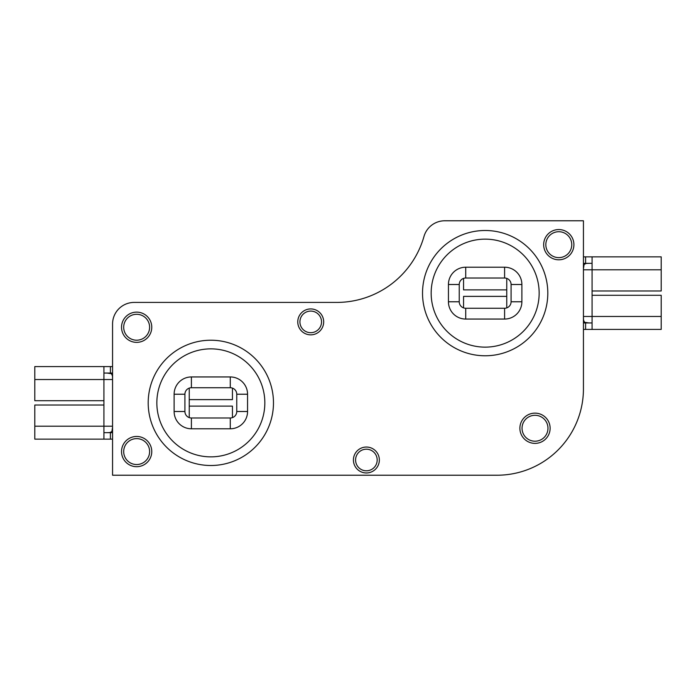 <?xml version="1.0" encoding="UTF-8"?>
<svg xmlns="http://www.w3.org/2000/svg" width="696" height="696" viewBox="0 0 696 696"><rect width="100%" height="100%" fill="white"/><g stroke="black" fill="none" stroke-linecap="round" stroke-linejoin="round"><path stroke-width="1.04" d="M121.53 327.25A15.121 15.121 0 0 1 136.651 312.13A15.121 15.121 0 0 1 151.772 327.25A15.121 15.121 0 0 1 136.651 342.362A15.121 15.121 0 0 1 121.53 327.25A15.121 15.121 0 0 0 136.651 342.362A15.121 15.121 0 0 0 151.772 327.25M121.53 451.573A15.121 15.121 0 0 1 136.651 436.453A15.121 15.121 0 0 1 151.772 451.573A15.121 15.121 0 0 1 136.651 466.694A15.121 15.121 0 0 1 121.53 451.573A15.121 15.121 0 0 0 136.651 466.694A15.121 15.121 0 0 0 151.772 451.573M297.766 321.883A12.963 12.963 0 0 1 310.729 308.928A12.963 12.963 0 0 1 323.683 321.883A12.963 12.963 0 0 1 310.729 334.846A12.963 12.963 0 0 1 297.766 321.883A12.963 12.963 0 0 0 310.729 334.846A12.963 12.963 0 0 0 323.683 321.883M353.42 460.004A12.963 12.963 0 0 1 366.383 447.041A12.963 12.963 0 0 1 379.346 460.004A12.963 12.963 0 0 1 366.383 472.958A12.963 12.963 0 0 1 353.42 460.004A12.963 12.963 0 0 0 366.383 472.958A12.963 12.963 0 0 0 379.346 460.004M543.672 244.679A15.121 15.121 0 0 1 558.792 229.558A15.121 15.121 0 0 1 573.913 244.679A15.121 15.121 0 0 1 558.792 259.799A15.121 15.121 0 0 1 543.672 244.679A15.121 15.121 0 0 0 558.792 259.799A15.121 15.121 0 0 0 573.913 244.679M519.886 428.257A15.121 15.121 0 0 1 535.007 413.137A15.121 15.121 0 0 1 550.127 428.257A15.121 15.121 0 0 1 535.007 443.378A15.121 15.121 0 0 1 519.886 428.257A15.121 15.121 0 0 0 535.007 443.378A15.121 15.121 0 0 0 550.127 428.257M264.837 402.862A54.001 54.001 0 0 0 210.836 348.861A54.001 54.001 0 0 0 156.844 402.862A54.001 54.001 0 0 0 210.836 456.863A54.001 54.001 0 0 0 264.837 402.862M148.196 402.862A62.64 62.64 0 0 1 210.836 340.222A62.64 62.64 0 0 1 273.476 402.862A62.64 62.64 0 0 1 210.836 465.502A62.64 62.64 0 0 1 148.196 402.862M539.156 293.138A54.001 54.001 0 0 0 485.164 239.137A54.001 54.001 0 0 0 431.163 293.138A54.001 54.001 0 0 0 485.164 347.139A54.001 54.001 0 0 0 539.156 293.138M422.524 293.138A62.64 62.64 0 0 1 485.164 230.498A62.64 62.64 0 0 1 547.804 293.138A62.64 62.64 0 0 1 485.164 355.778A62.64 62.64 0 0 1 422.524 293.138M112.561 324.023L112.561 475.22L497.04 475.22A86.4 86.4 0 0 0 583.439 388.82L583.439 220.78L444.753 220.78A21.602 21.602 0 0 0 423.977 236.475A90.724 90.724 0 0 1 336.699 302.421L134.163 302.421A21.602 21.602 0 0 0 112.561 324.023M247.559 411.501A17.278 17.278 0 0 1 230.28 428.788L191.4 428.788A17.278 17.278 0 0 1 174.122 411.501L174.122 394.223A17.278 17.278 0 0 1 191.4 376.945L230.28 376.945A17.278 17.278 0 0 1 247.559 394.223L247.559 411.501L236.762 411.501L236.762 394.223A6.482 6.482 0 0 0 230.28 387.742L191.4 387.742A6.482 6.482 0 0 0 184.919 394.223L184.919 411.501A6.482 6.482 0 0 0 191.4 417.983L230.28 417.983A6.482 6.482 0 0 0 236.762 411.501M521.878 301.777A17.278 17.278 0 0 1 504.6 319.055L465.72 319.055A17.278 17.278 0 0 1 448.442 301.777L448.442 284.499A17.278 17.278 0 0 1 465.72 267.212L504.6 267.212A17.278 17.278 0 0 1 521.878 284.499L521.878 301.777L511.082 301.777L511.082 284.499A6.482 6.482 0 0 0 504.6 278.017L465.72 278.017A6.482 6.482 0 0 0 459.238 284.499L459.238 301.777A6.482 6.482 0 0 0 465.72 308.258L504.6 308.258A6.482 6.482 0 0 0 511.082 301.777M103.922 432.668L110.403 432.668L110.403 439.15L103.922 439.15L103.922 426.196L112.561 426.196M112.561 432.668L110.403 432.668M112.561 439.15L110.403 439.15M103.922 400.705L34.8 400.705L34.8 366.575L103.922 366.575L103.922 405.02L34.8 405.02L34.8 439.15L103.922 439.15M189.242 388.116L189.242 406.107L232.438 406.107L232.438 417.617M189.242 406.107L189.242 417.617M107.053 366.575L106.079 366.575M103.922 366.575L110.403 366.575L110.403 373.056L103.922 373.056M112.561 366.575L110.403 366.575M112.561 373.056L110.403 373.056M107.132 373.056L111.456 373.726L112.456 375.866L112.561 378.485M34.8 379.538L112.561 379.538M112.561 427.24L111.891 431.572L109.751 432.573L107.132 432.668M106.079 439.15L107.132 439.15M189.242 399.626L232.438 399.626L232.438 388.116M103.922 405.02L103.922 426.196L34.8 426.196M463.562 307.884L463.562 296.374L506.758 296.374L506.758 289.893L463.562 289.893L463.562 278.383M592.078 295.295L661.2 295.295L661.2 329.425L592.078 329.425L592.078 269.804L583.439 269.804M592.078 329.425L583.439 329.425M585.597 329.425L585.597 322.944L583.439 322.944M585.597 322.944L592.078 322.944M588.947 329.425L589.921 329.425M588.868 322.944L584.544 322.274L583.544 320.134L583.439 317.515M661.2 316.462L583.439 316.462M583.439 268.76L584.109 264.428L586.25 263.427L588.868 263.332M592.078 263.332L585.597 263.332L585.597 256.85L592.078 256.85L592.078 269.804L661.2 269.804L661.2 256.85L592.078 256.85M583.439 263.332L585.597 263.332M583.439 256.85L585.597 256.85M589.921 256.85L588.868 256.85M661.2 269.804L661.2 290.98L592.078 290.98M506.758 278.383L506.758 289.893M506.758 296.374L506.758 307.884M149.614 327.25A12.963 12.963 0 0 0 136.651 314.288A12.963 12.963 0 0 0 123.688 327.25A12.963 12.963 0 0 0 136.651 340.205A12.963 12.963 0 0 0 149.614 327.25M149.614 451.573A12.963 12.963 0 0 0 136.651 438.619A12.963 12.963 0 0 0 123.688 451.573A12.963 12.963 0 0 0 136.651 464.537A12.963 12.963 0 0 0 149.614 451.573M321.526 321.883A10.797 10.797 0 0 0 310.729 311.086A10.797 10.797 0 0 0 299.924 321.883A10.797 10.797 0 0 0 310.729 332.688A10.797 10.797 0 0 0 321.526 321.883M377.18 460.004A10.797 10.797 0 0 0 366.383 449.198A10.797 10.797 0 0 0 355.586 460.004A10.797 10.797 0 0 0 366.383 470.8A10.797 10.797 0 0 0 377.18 460.004M571.755 244.679A12.963 12.963 0 0 0 558.792 231.716A12.963 12.963 0 0 0 545.829 244.679A12.963 12.963 0 0 0 558.792 257.633A12.963 12.963 0 0 0 571.755 244.679M547.97 428.257A12.963 12.963 0 0 0 535.007 415.295A12.963 12.963 0 0 0 522.043 428.257A12.963 12.963 0 0 0 535.007 441.212A12.963 12.963 0 0 0 547.97 428.257M504.6 267.212L504.6 278.017M465.72 278.017L465.72 267.212M459.238 284.499L448.442 284.499M521.878 284.499L511.082 284.499M459.238 301.777L448.442 301.777M465.72 308.258L465.72 319.055M504.6 319.055L504.6 308.258M230.28 376.945L230.28 387.742M191.4 387.742L191.4 376.945M184.919 394.223L174.122 394.223M247.559 394.223L236.762 394.223M184.919 411.501L174.122 411.501M191.4 417.983L191.4 428.788M230.28 428.788L230.28 417.983"/></g></svg>
